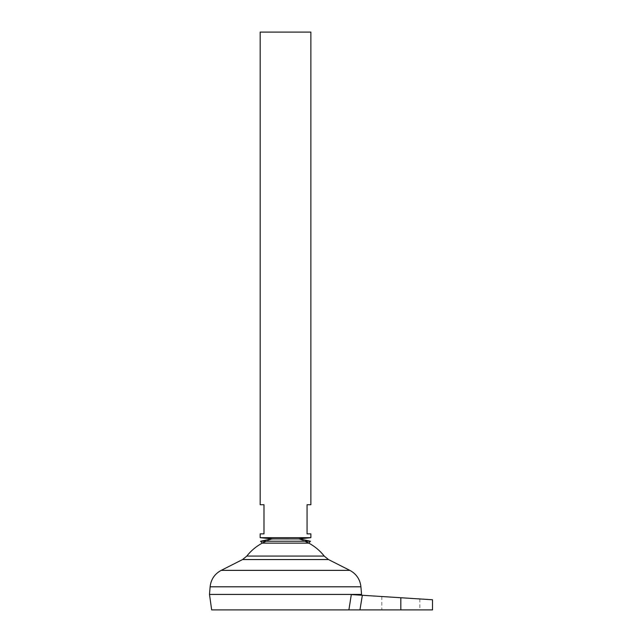 <?xml version="1.0" encoding="UTF-8"?>
<svg xmlns="http://www.w3.org/2000/svg" width="642" height="642" viewBox="0 0 642 642"><rect width="100%" height="100%" fill="white"/><g stroke="black" fill="none" stroke-linecap="round" stroke-linejoin="round"><path stroke-width="0.48" stroke-dasharray="3.21 2.41" d="M285.521 543.132L308.794 543.132A49.241 49.241 0 0 0 298.193 538.943L272.85 538.943A49.241 49.241 0 0 0 262.241 543.132L285.521 543.132M260.58 541.222L310.463 541.222M266.221 541.222A49.241 49.241 0 0 1 272.85 538.943L298.193 538.943A49.241 49.241 0 0 1 304.822 541.222M400.825 609.9L359.961 609.9L362.345 595.278L400.825 597.734L381.821 596.522L400.825 597.734L381.821 596.522L400.825 597.734L400.825 609.9L432.507 609.9M260.179 537.675L310.864 537.675M310.864 504.732L307.061 504.732L307.061 533.871L310.864 533.871M260.179 32.1L310.864 32.1M209.493 594.412L361.55 594.412M209.493 594.444L361.55 594.444M246.825 556.076L324.218 556.076M211.667 609.9L359.961 609.9M351.31 594.572C364.68 595.423 364.68 595.423 351.31 594.572C364.68 595.423 364.68 595.423 351.31 594.572L362.345 595.278M285.521 594.412L209.517 594.412L285.521 594.412M285.521 594.444L209.517 594.444L285.521 594.444M260.179 533.871L263.982 533.871L263.982 504.732L260.179 504.732M210.119 586.812L360.924 586.812M221.177 570.377L349.866 570.377M242.588 559.543L328.455 559.543M271.534 538.911L299.509 538.911M381.821 596.522L381.821 609.9M419.836 598.954L419.836 609.9"/><path stroke-width="0.96" d="M260.58 541.222L262.241 543.132L308.794 543.132L310.463 541.222L260.58 541.222L271.534 538.911L298.193 538.943M310.864 537.675L260.179 537.675L260.179 533.871L263.982 533.871L263.982 504.732L260.179 504.732L260.179 32.1L310.864 32.1L310.864 504.732L307.061 504.732L307.061 533.871L310.864 533.871L310.864 537.675L298.514 538.911M361.55 594.412L209.493 594.412L210.119 586.812L360.924 586.812L361.55 594.412M304.822 541.222A49.241 49.241 0 0 1 324.218 556.076L246.825 556.076L242.588 559.543L221.177 570.377C214.637 573.94 210.953 579.413 210.119 586.812M266.221 541.222A49.241 49.241 0 0 0 246.825 556.076M361.438 595.222L361.55 594.444L209.493 594.444L211.667 609.9L348.903 609.9L351.31 594.572L348.903 609.9L432.507 609.9L432.507 599.764M351.367 594.572L362.345 595.278L359.961 609.9M400.825 609.9L400.825 597.734L432.507 599.764L362.345 595.278M324.218 556.076L328.455 559.543L349.866 570.377L221.177 570.377M328.455 559.543L242.588 559.543M310.463 541.222L299.509 538.911M272.85 538.943L271.534 538.911M349.866 570.377C356.406 573.94 360.09 579.413 360.924 586.812M272.529 538.911L260.179 537.675"/></g></svg>
